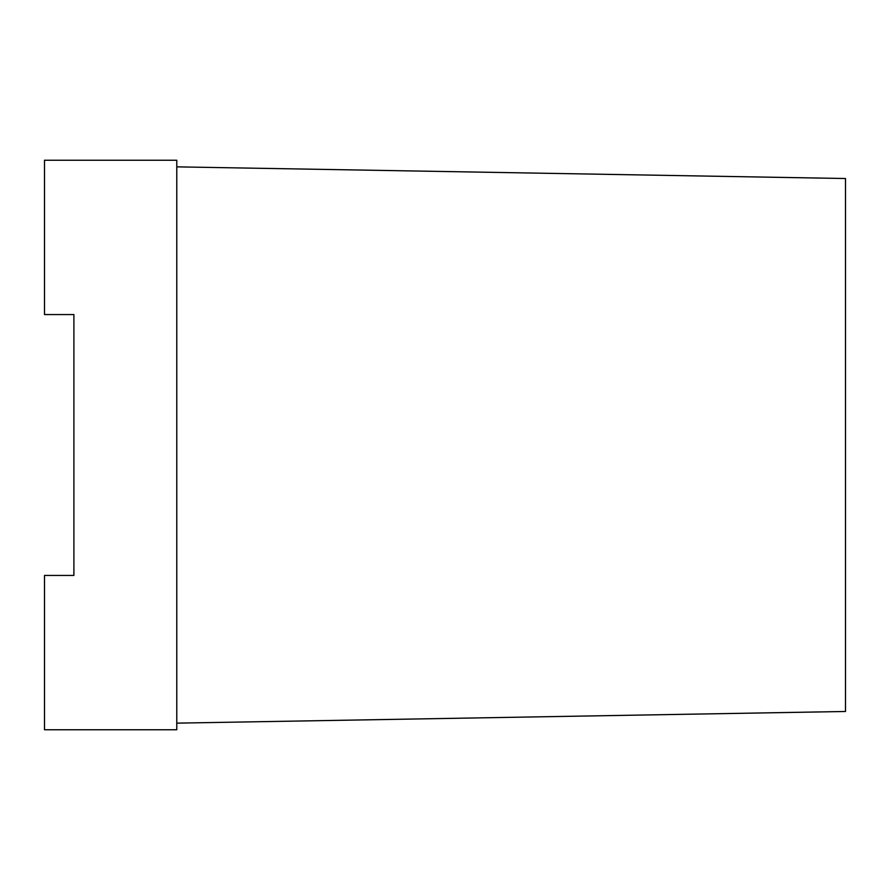 <?xml version="1.0" encoding="UTF-8"?>
<svg xmlns="http://www.w3.org/2000/svg" width="890" height="890" viewBox="0 0 890 890"><rect width="100%" height="100%" fill="white"/><g stroke="black" fill="none" stroke-linecap="round" stroke-linejoin="round"><path stroke-width="1.33" d="M176.776 723.147L845.5 711.477L845.5 178.523L176.776 166.853M176.776 729.756L176.776 160.244L44.5 160.244L44.5 314.559L73.892 314.559L73.892 575.441L44.5 575.441L44.5 729.756L176.776 729.756"/></g></svg>
